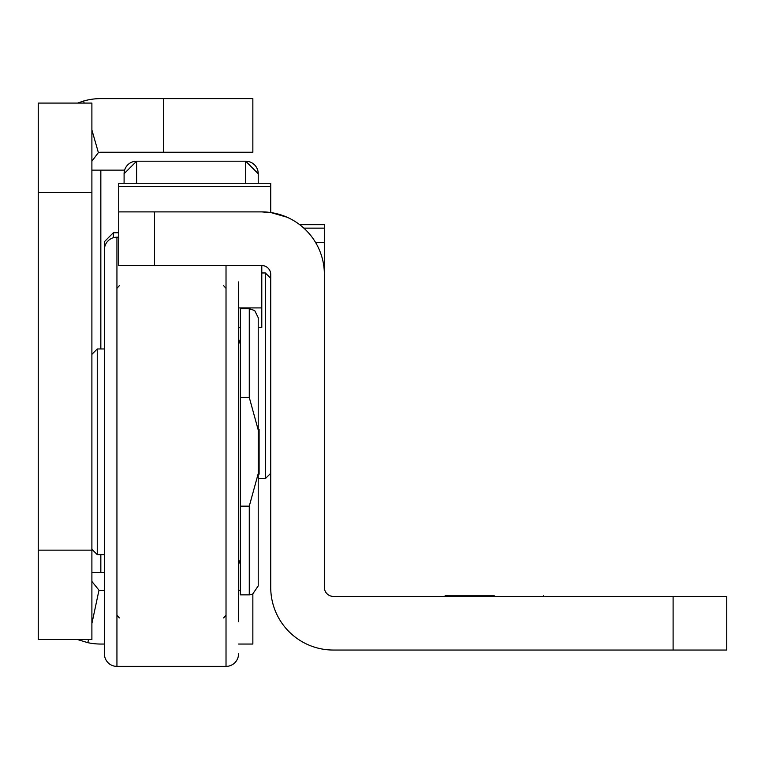 <?xml version="1.0" encoding="UTF-8"?>
<svg xmlns="http://www.w3.org/2000/svg" width="765" height="765" viewBox="0 0 765 765"><rect width="100%" height="100%" fill="white"/><g stroke="black" fill="none" stroke-linecap="round" stroke-linejoin="round"><path stroke-width="1.15" d="M104.413 572.507L91.896 572.507M91.896 170.136L124.609 170.136M252.852 594.118L252.852 644.044L238.537 644.044M240.325 590.389L238.537 590.389M104.413 590.389L100.837 590.389A8.941 8.941 0 0 1 98.981 590.198L91.896 623.513M104.413 644.044L100.837 644.044A62.587 62.587 0 0 1 87.832 642.677L77.609 639.569M91.896 161.195L98.379 152.598A8.941 8.941 0 0 1 100.837 152.254L252.852 152.254L252.852 98.609L100.837 98.609A62.587 62.587 0 0 0 83.586 101.028L84.179 103.074M91.896 550.15L91.896 103.074L38.25 103.074L38.25 639.569L91.896 639.569L91.896 550.15L38.25 550.15M98.379 152.598L91.896 130.012M77.609 103.074L83.586 101.028M88.491 639.569L87.832 642.677M98.981 590.198L91.896 581.448M97.26 348.964L97.26 554.625L104.413 554.625L104.413 621.687L104.413 241.673L104.413 348.964L97.26 348.964L91.896 354.338M240.325 339.134L238.537 344.499L238.537 621.687L238.537 559.1L240.325 564.465M116.94 237.198L116.94 666.392A12.517 12.517 0 0 1 104.413 653.874L104.413 249.715A12.517 12.517 0 0 1 116.94 237.198L118.728 237.198M238.537 281.912L238.537 621.687M238.537 653.874A12.517 12.517 0 0 1 226.019 666.392L226.019 265.551M116.94 666.392L226.019 666.392M249.275 594.864L252.565 594.233L258.216 585.923L258.216 429.968L249.275 397.437L240.325 397.437L240.325 594.864L249.275 594.864L249.275 506.153L240.325 506.153M240.325 397.437L240.325 308.735L249.275 308.735L254.697 310.561L258.216 317.676L258.216 429.968M258.216 585.923L258.216 474.147L259.106 474.147L259.106 429.442L258.216 429.442L258.216 317.676M258.216 473.631L249.275 506.153M494.267 595.763L445.087 595.753L494.267 595.763M494.267 596.327L445.087 596.327L494.267 596.327M494.267 596.212L445.087 596.203L494.267 596.212M494.267 596.011L445.087 596.011L494.267 596.011M494.267 595.868L445.087 595.868L494.267 595.868M494.267 595.772L445.087 595.772L494.267 595.772M154.492 265.551L118.728 265.551L118.728 211.895L261.793 211.895L270.733 212.536L270.733 183.275L118.728 183.275L118.728 211.895L154.492 211.895L154.492 265.551L261.793 265.551A8.941 8.941 0 0 1 270.733 274.492L270.733 587.444A62.587 62.587 180 0 0 333.32 650.04L726.75 650.04L726.75 596.384L673.104 596.384L673.104 650.04M118.728 217.231L118.728 236.93M154.492 211.895L261.793 211.895A62.587 62.587 0 0 1 324.379 274.492L324.379 587.444A8.941 8.941 180 0 0 333.32 596.384L673.104 596.384M324.379 274.492L324.379 224.69L299.708 224.69L324.379 224.671L299.689 224.671M303.858 228.142L324.379 228.142M287.076 217.231L270.733 212.507M261.793 265.551L261.793 307.922L238.537 307.922M258.216 429.442L258.216 327.592L261.793 327.592L261.793 307.922M270.733 473.258L265.369 478.622L265.369 272.962L261.793 272.962M258.216 173.712A12.517 12.517 180 0 0 245.699 161.195L258.216 173.712L258.216 183.275M245.699 183.275L245.699 161.195L136.61 161.195L124.093 173.712L124.093 183.275L124.093 173.712A12.517 12.517 0 0 1 136.61 161.195L136.61 183.275M100.837 572.507L100.837 554.625M100.837 348.964L100.837 170.136M163.433 152.254L163.433 98.609M91.896 192.493L38.25 192.493M249.275 397.437L249.275 308.735M315.629 242.572L324.379 242.572M270.733 186.622L118.728 186.622M270.733 183.275L118.728 183.275L270.733 183.275M118.728 232.732L113.363 232.732L113.363 237.724M91.896 549.26L97.26 554.625M223.571 285.641L226.019 288.319M223.571 617.948L226.019 615.28M119.388 285.641L116.94 288.319M119.388 617.948L116.94 615.28M543.446 596.384L543.446 595.753M445.087 596.384L445.087 595.772M240.325 327.592L238.537 327.592M270.733 278.326L265.369 272.962M265.369 478.622L258.216 478.622M113.363 232.732L104.413 241.673"/></g></svg>
